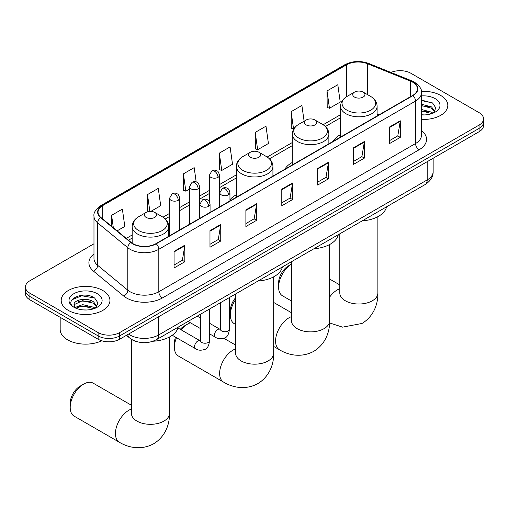 <?xml version="1.0" encoding="UTF-8"?>
<svg xmlns="http://www.w3.org/2000/svg" width="509" height="509" viewBox="0 0 509 509"><rect width="100%" height="100%" fill="white"/><g stroke="black" fill="none" stroke-linecap="round" stroke-linejoin="round"><path stroke-width="0.76" d="M236.361 194.762A26.913 15.537 0 0 0 229.953 199.865M292.306 162.46A26.913 15.537 0 0 0 284.913 169.192M340.559 134.599A26.913 15.537 0 0 0 333.172 141.33M136.826 341.66A15.232 8.793 180 0 1 130.673 338.778M93.974 243.779L29.91 280.764A15.232 8.793 0 0 0 25.45 286.981L25.45 293.617A15.232 8.793 0 0 0 29.91 299.833L98.129 339.223A15.232 8.793 0 0 0 119.672 339.223L479.09 131.716A15.232 8.793 0 0 0 483.55 125.5L483.55 122.179A15.232 8.793 0 0 1 479.09 128.402A15.232 8.793 0 0 0 483.55 122.179L483.55 118.864A15.232 8.793 0 0 0 479.09 112.648L410.871 73.258A15.232 8.793 0 0 0 390.957 72.443M25.45 286.981A15.232 8.793 0 0 0 29.91 293.203L98.129 332.587A15.232 8.793 0 0 0 119.672 332.587L119.672 335.908L479.09 128.402L119.672 335.908A15.232 8.793 0 0 1 98.129 335.908A15.232 8.793 0 0 0 119.672 335.908L119.672 339.223M29.91 293.203L29.91 296.518L98.129 335.908L29.91 296.518A15.232 8.793 0 0 1 25.45 290.302A15.232 8.793 0 0 0 29.91 296.518L29.91 299.833M440.667 95.438A24.375 14.074 0 0 0 421.388 91.365A24.375 14.074 0 0 1 440.667 95.438A24.375 14.074 0 0 1 447.805 105.388A24.375 14.074 0 0 0 440.667 95.438M102.799 290.505A24.375 14.074 0 0 0 76.235 287.458A24.375 14.074 0 0 0 61.195 300.456A24.375 14.074 0 0 0 68.333 310.407A24.375 14.074 0 0 0 94.89 313.455A24.375 14.074 0 0 0 109.938 300.456A24.375 14.074 0 0 0 102.799 290.505A24.375 14.074 0 0 0 76.235 287.458A24.375 14.074 0 0 0 61.195 300.456A24.375 14.074 0 0 0 68.333 310.407A24.375 14.074 0 0 0 94.89 313.455A24.375 14.074 0 0 0 109.938 300.456A24.375 14.074 0 0 0 102.799 290.505M412.665 82.172A16.25 9.378 180 0 1 417.425 88.808A16.25 9.378 180 0 1 412.665 95.438L155.939 243.658A16.25 9.378 180 0 1 131.137 242.405L100.973 217.534A16.25 9.378 180 0 1 98.033 212.151A16.25 9.378 180 0 1 102.793 205.515L346.604 64.758A16.25 9.378 180 0 1 367.415 63.701L410.496 81.122A16.25 9.378 180 0 1 412.665 82.172M412.952 82.006A16.657 9.614 0 0 0 410.725 80.931L367.644 63.51A16.657 9.614 0 0 0 346.317 64.592L102.506 205.35A16.657 9.614 0 0 0 100.642 217.667L130.807 242.538A16.657 9.614 0 0 0 156.225 243.824L412.952 95.603A16.657 9.614 0 0 0 412.952 82.006M174.072 251.389L174.072 267.976L184.843 261.753L184.843 245.173L174.072 251.389M174.072 265.03L182.368 260.239L184.799 245.72A4.059 2.348 -120 0 0 184.843 245.173M182.298 260.284L184.843 261.753M209.975 230.66L209.975 247.247L220.747 241.024L220.747 224.444L209.975 230.66M209.975 244.301L218.272 239.51L220.702 224.991A4.059 2.348 -120 0 0 220.747 224.444M218.202 239.554L220.747 241.024M245.885 209.931L245.885 226.511L256.657 220.295L256.657 203.708L245.885 209.931M245.885 223.572L254.182 218.781L256.612 204.262A4.059 2.348 -120 0 0 256.657 203.708M254.106 218.825L256.657 220.295M389.506 127.008L389.506 143.595L400.278 137.379L400.278 120.792L389.506 127.008M389.506 140.649L397.803 135.865L400.233 121.346A4.059 2.348 -120 0 0 400.278 120.792M397.726 135.903L400.278 137.379M353.596 147.744L353.596 164.324L364.368 158.108L364.368 141.521L353.596 147.744M353.596 161.385L361.893 156.594L364.329 142.075A4.059 2.348 -120 0 0 364.368 141.521M361.823 156.632L364.368 158.108M317.692 168.473L317.692 185.053L328.464 178.837L328.464 162.25L317.692 168.473M317.692 182.114L325.989 177.323L328.42 162.804A4.059 2.348 -120 0 0 328.464 162.25M325.919 177.367L328.464 178.837M281.789 189.202L281.789 205.782L292.56 199.566L292.56 182.979L281.789 189.202M281.789 202.843L290.085 198.052L292.516 183.533A4.059 2.348 -120 0 0 292.56 182.979M290.009 198.096L292.56 199.566M421.484 119.418A24.375 14.074 0 0 0 447.805 105.388A24.375 14.074 0 0 1 421.484 119.418M119.672 332.587L479.09 125.08A15.232 8.793 0 0 0 483.55 118.864M150.842 211.394L160.704 205.7L158.274 188.368L147.502 194.591L147.674 211.076M117.134 230.857L124.8 226.429L122.37 209.104L111.598 215.32L111.598 226.289M255.219 132.404L257.649 149.729L268.421 143.506L265.991 126.181L255.219 132.404L255.391 148.882M304.108 121.212L301.894 105.452L291.123 111.668L291.294 128.153M327.026 90.939L329.463 108.271L340.235 102.048L337.798 84.723L327.026 90.939L327.204 107.424M196.188 181.948L194.177 167.639L183.405 173.862L183.584 190.347M219.315 153.133L221.746 170.458L232.518 164.242L230.087 146.91L219.315 153.133L219.487 169.612M221.746 170.458L219.315 169.548M257.649 149.729L255.219 148.819M291.123 111.668L293.553 129L293.878 128.815M293.553 129L291.123 128.09M329.463 108.271L327.026 107.361M183.405 173.862L185.836 191.187L189.463 189.1M185.836 191.187L183.405 190.277M148.844 211.509L147.502 211.006M147.502 194.591L149.862 211.4M111.598 215.32L113.335 227.727M421.484 114.773L424.512 114.926M421.484 109.505L431.549 112.158L432.892 113.233M421.484 110.822L431.791 113.641M421.484 104.243L431.549 106.89L434.845 111.446M421.484 105.56L431.549 108.207L434.584 111.789M421.484 114.881A16.555 9.556 0 0 0 435.138 112.145A16.555 9.556 0 0 0 435.138 98.631A16.555 9.556 0 0 0 421.484 95.902M433.286 113.074L435.876 107.978L432.599 103.034L421.484 100.082M421.484 100.591L432.37 102.888M421.484 105.859L428.705 106.756M421.484 111.121L428.705 112.025M291.542 264.095A19.043 10.994 120 0 0 278.595 287.108L278.595 282.966A13.966 8.061 -60 0 1 288.469 265.863L291.542 264.088L288.469 265.863M278.595 287.108A19.043 10.994 120 0 0 282.533 295.824L291.542 301.029M354.531 97.079A6.095 3.518 0 0 0 363.152 97.079A6.095 3.518 0 0 0 363.152 92.104L370.717 96.468A16.791 9.696 0 0 1 370.717 110.179A16.791 9.696 0 0 1 346.966 110.179A16.791 9.696 0 0 1 346.966 96.468C342.831 98.924 340.699 102.188 340.559 106.254A18.279 10.555 0 0 0 345.916 113.717A18.279 10.555 0 0 0 365.837 116.007A18.279 10.555 0 0 0 377.118 106.254C376.984 102.188 374.853 98.924 370.717 96.468L363.152 92.104A6.095 3.518 0 0 0 354.531 92.104A6.095 3.518 0 0 0 354.531 97.079M362.198 220.881A27.925 16.123 0 0 0 386.566 206.813M235.603 299.597A19.043 10.994 120 0 0 230.335 314.969L230.335 310.827A13.966 8.061 -60 0 1 235.603 297.701M230.335 314.969A19.043 10.994 120 0 0 234.28 323.686L235.603 324.449M306.278 124.94A6.095 3.518 0 0 0 314.893 124.94A6.095 3.518 0 0 0 314.893 119.965L322.458 124.33A16.791 9.696 0 0 1 322.458 138.041A16.791 9.696 0 0 1 298.713 138.041A16.791 9.696 0 0 1 298.707 124.33C294.577 126.786 292.44 130.049 292.306 134.115A18.279 10.555 0 0 0 297.657 141.578A18.279 10.555 0 0 0 317.578 143.869A18.279 10.555 0 0 0 328.865 134.115C328.731 130.049 326.593 126.786 322.458 124.33L314.893 119.965A6.095 3.518 0 0 0 306.278 119.965A6.095 3.518 0 0 0 306.278 124.94M313.938 248.742A27.925 16.123 0 0 0 338.307 234.674M176.496 337.715A19.043 10.994 120 0 0 174.396 347.265L174.396 343.123A13.966 8.061 -60 0 1 175.529 337.155M180.25 329.323A13.966 8.061 -60 0 1 184.271 326.021L187.859 323.947A19.043 10.994 120 0 0 181.172 329.857M174.396 347.265A19.043 10.994 120 0 0 178.341 355.982L223.578 382.106A19.043 10.994 -60 0 1 220.658 366.843A19.043 10.994 -60 0 1 233.103 350.065A19.043 10.994 -60 0 1 235.603 348.894M250.333 157.236A6.095 3.518 0 0 0 258.954 157.236A6.095 3.518 0 0 0 258.954 152.261L266.519 156.626A16.791 9.696 0 0 1 266.519 170.337A16.791 9.696 0 0 1 242.768 170.337A16.791 9.696 0 0 1 242.768 156.626C238.632 159.082 236.5 162.346 236.361 166.418A18.279 10.555 0 0 0 241.718 173.874A18.279 10.555 0 0 0 261.639 176.165A18.279 10.555 0 0 0 272.926 166.418C272.786 162.346 270.654 159.082 266.519 156.626L258.954 152.261A6.095 3.518 0 0 0 250.333 152.261A6.095 3.518 0 0 0 250.333 157.236M257.999 281.038A27.925 16.123 0 0 0 282.368 266.971M190.385 322.763A19.043 10.994 120 0 0 187.859 323.947L184.271 326.021M70.197 407.423L70.197 403.281A13.966 8.061 -60 0 1 80.072 386.178L83.661 384.104A19.043 10.994 120 0 0 70.197 407.423A19.043 10.994 120 0 0 74.142 416.139L119.38 442.264A19.043 10.994 -60 0 1 116.466 427.006A19.043 10.994 -60 0 1 128.904 410.222A19.043 10.994 -60 0 1 131.405 409.051M146.14 217.394A6.095 3.518 0 0 0 154.755 217.394A6.095 3.518 0 0 0 154.755 212.418L162.32 216.783A16.791 9.696 0 0 1 162.32 230.494A16.791 9.696 0 0 1 138.569 230.494A16.791 9.696 0 0 1 138.569 216.783C134.433 219.239 132.302 222.503 132.168 226.575A18.279 10.555 0 0 0 137.519 234.038A18.279 10.555 0 0 0 157.44 236.322A18.279 10.555 0 0 0 168.727 226.575C168.594 222.503 166.456 219.239 162.32 216.783L154.755 212.418A6.095 3.518 0 0 0 146.14 212.418A6.095 3.518 0 0 0 146.14 217.394M152.986 341.246A27.925 16.123 0 0 0 178.169 327.128M131.405 405.228L93.185 383.162A19.043 10.994 120 0 0 83.661 384.104L80.072 386.178M60.177 317.311L60.177 329.482A25.386 14.659 0 0 0 67.614 339.847A25.386 14.659 0 0 0 101.755 340.769M82.814 309.879L86.638 309.994M75.205 307.449L82.598 304.63L93.681 307.226L95.018 308.301M75.886 308.161L82.598 305.947L93.917 308.708M75.319 307.964L74.136 305.184A11.478 6.623 0 0 0 75.987 308.25M96.977 306.513L93.681 301.958C86.791 296.823 72.622 299.992 74.136 305.184L74.091 304.681M74.161 305.343L74.479 304.49L82.598 300.685L93.681 303.275L96.716 306.857M95.412 308.136L98.008 303.046L94.725 298.102C83.113 289.755 62.473 300.755 74.39 307.5L74.982 307.862M97.27 293.699A16.555 9.556 0 0 0 73.862 293.699A16.555 9.556 0 0 0 73.862 307.213A16.555 9.556 0 0 0 97.27 307.213A16.555 9.556 0 0 0 97.27 293.699M71.973 299.763L81.695 295.774L94.502 297.956M78.042 301.703L81.695 301.042L90.837 301.824M78.042 306.972L81.695 306.303L90.837 307.092M128.542 334.101A20.309 11.726 0 0 0 129.91 334.973A20.309 11.726 0 0 0 158.63 334.973L427.204 179.912A20.309 11.726 0 0 0 433.153 171.622C433.305 176.661 430.62 180.975 425.104 184.563L156.53 339.624A10.155 5.866 60 0 0 158.63 334.973L158.63 316.732M427.204 161.671L427.204 179.912A10.155 5.866 60 0 1 425.104 184.563M127.721 334.578A10.155 6.795 129.5 0 0 129.49 337.881L126.404 335.336M479.09 131.716L479.09 125.08M98.129 339.223L98.129 332.587M421.484 130.59A25.386 14.659 180 0 1 419.123 149.754L162.403 297.969A5.077 2.933 60 0 1 158.814 291.752L415.535 143.532A20.309 11.726 0 0 0 421.484 135.241L421.484 92.784A20.309 11.726 180 0 1 415.535 101.075A5.077 2.933 -120 0 0 412.952 95.603M162.403 297.969A25.386 14.659 180 0 1 126.499 297.969A25.386 14.659 180 0 1 123.655 296.015L93.484 271.138A25.386 14.659 180 0 1 93.974 253.94M130.088 291.752A20.309 11.726 0 0 0 158.814 291.752L158.814 249.295A20.309 11.726 180 0 1 127.81 247.73L97.645 222.859A20.309 11.726 180 0 1 93.974 216.128L93.974 258.585A20.309 11.726 0 0 0 97.645 265.31L127.81 290.187A20.309 11.726 0 0 0 130.088 291.752M421.484 92.784C422.165 89.616 419.83 86.072 414.485 82.172L411.813 80.874A5.077 2.38 112 0 0 410.725 80.931M411.813 80.874L368.732 63.46C360.321 60.482 352.336 60.915 344.784 64.751A5.077 2.933 60 0 1 346.317 64.592M102.506 205.35A5.077 2.933 -120 0 0 100.973 205.515C95.705 209.301 93.37 212.845 93.974 216.128M100.642 217.667A5.077 3.398 129.5 0 0 97.645 222.859L97.645 265.31A5.077 3.398 -50.5 0 1 93.484 271.138M368.732 63.46A5.077 2.38 112 0 0 367.644 63.51M130.807 242.538A5.077 3.398 129.5 0 0 127.81 247.73L127.81 290.187A5.077 3.398 -50.5 0 1 123.655 296.015M156.225 243.824A5.077 2.933 60 0 1 158.814 249.295L415.535 101.075L415.535 143.532A5.077 2.933 60 0 0 419.123 149.754M102.793 205.515L102.793 219.035M410.496 81.122L410.496 96.691M367.415 63.701L367.415 94.559M379.052 114.843L377.118 114.067M346.604 64.758L346.604 96.685M340.559 114.678L323.132 124.743M292.306 142.539L267.193 157.039M236.361 174.835L219.506 184.57M209.352 190.43L199.617 196.054M189.463 201.914L179.722 207.538M169.567 213.398L162.995 217.197M132.168 234.993L126.277 238.397M281.789 189.723L292.516 183.533M317.692 168.994L328.42 162.804M353.596 148.265L364.329 142.075M389.506 127.536L400.233 121.346M245.885 210.452L256.612 204.262M209.975 231.188L220.702 224.991M174.072 251.917L184.799 245.72M377.882 216.669L377.882 293.019A19.043 10.994 180 0 1 372.308 300.794A19.043 10.994 180 0 1 345.376 300.794A19.043 10.994 180 0 1 339.802 293.019L339.84 293.763M329.628 297.11A19.043 10.994 -60 0 1 337.295 289.907A19.043 10.994 -60 0 1 339.802 288.737M329.628 244.53L329.628 320.88A19.043 10.994 180 0 1 324.048 328.655A19.043 10.994 180 0 1 297.122 328.655A19.043 10.994 180 0 1 291.542 320.88L291.587 321.624M329.628 320.88C329.883 330.443 326.333 343.645 313.792 351.318C300.883 358.336 287.674 354.811 279.517 349.804A19.043 10.994 -60 0 1 276.603 334.547A19.043 10.994 -60 0 1 289.042 317.769A19.043 10.994 -60 0 1 291.542 316.598M273.683 276.826L273.683 353.176A19.043 10.994 180 0 1 268.109 360.951A19.043 10.994 180 0 1 241.177 360.951A19.043 10.994 180 0 1 235.603 353.176L235.648 353.92M169.491 336.983L169.491 413.333A19.043 10.994 180 0 1 163.911 421.108A19.043 10.994 180 0 1 136.985 421.108A19.043 10.994 180 0 1 131.405 413.333L131.449 414.078M228.471 194.858A5.077 2.933 0 0 0 229.953 192.784C229.152 189.851 228.35 188.413 227.548 188.464C226.072 187.433 224.342 187.401 222.338 188.387A5.077 2.933 60 0 1 224.876 188.642A5.077 2.933 -120 0 1 228.471 194.858A5.077 2.933 0 0 1 221.288 194.858A5.077 2.933 0 0 1 219.799 192.784L222.338 188.387M209.555 333.828L215.409 337.212A4.568 2.64 -60 0 1 214.709 333.548A4.568 2.64 -60 0 1 217.699 329.52A4.568 2.64 -60 0 1 217.903 329.412A4.568 2.64 -60 0 1 219.983 329.298L209.555 323.279M220.569 329.756L220.162 330.093L220.308 329.107A4.568 2.64 -0 0 0 221.644 330.971A4.568 2.64 -0 0 0 227.898 331.085A4.568 2.64 -0 0 0 229.451 329.107C228.821 334.413 227.179 337.378 224.52 338.001C220.696 339.159 217.661 338.899 215.409 337.212M208.575 206.342A5.077 2.933 0 0 0 210.064 204.268C209.263 201.335 208.455 199.897 207.653 199.948C206.183 198.917 204.446 198.885 202.448 199.872A5.077 2.933 60 0 1 204.987 200.126A5.077 2.933 -120 0 1 208.575 206.342A5.077 2.933 0 0 1 201.399 206.342A5.077 2.933 0 0 1 199.91 204.268L202.448 199.872M172.252 335.259L195.52 348.697A4.568 2.64 -60 0 1 194.82 345.032A4.568 2.64 -60 0 1 197.804 341.005A4.568 2.64 -60 0 1 198.007 340.896A4.568 2.64 -60 0 1 200.088 340.782L177.946 327.993M200.68 341.24L200.272 341.577L200.419 340.591A4.568 2.64 -0 0 0 201.755 342.455A4.568 2.64 -0 0 0 208.009 342.57A4.568 2.64 -0 0 0 209.555 340.591C208.932 345.897 207.284 348.862 204.624 349.486C200.807 350.644 197.772 350.383 195.52 348.697M218.017 177.342A5.077 2.933 0 0 0 219.506 175.268C218.705 172.335 217.897 170.89 217.095 170.948C215.625 169.911 213.895 169.885 211.89 170.871A5.077 2.933 60 0 1 214.429 171.126A5.077 2.933 -120 0 1 218.017 177.342A5.077 2.933 0 0 1 210.841 177.342A5.077 2.933 0 0 1 209.352 175.268L211.89 170.871M198.128 188.826A5.077 2.933 0 0 0 199.617 186.752C198.809 183.819 198.007 182.375 197.206 182.432C195.736 181.395 193.999 181.369 192.001 182.356A5.077 2.933 60 0 1 194.54 182.61A5.077 2.933 -120 0 1 198.128 188.826A5.077 2.933 0 0 1 190.945 188.826A5.077 2.933 0 0 1 189.463 186.752L192.001 182.356M178.239 200.311A5.077 2.933 0 0 0 179.722 198.236C178.92 195.303 178.118 193.859 177.317 193.916C175.847 192.879 174.11 192.854 172.106 193.84A5.077 2.933 60 0 1 174.644 194.094A5.077 2.933 -120 0 1 178.239 200.311A5.077 2.933 0 0 1 171.056 200.311A5.077 2.933 0 0 1 169.567 198.236L172.106 193.84M156.53 339.624C148.354 343.728 140.185 343.728 132.009 339.624L129.49 337.881M433.153 171.622L433.153 158.235M344.784 64.751L100.973 205.515M340.559 117.77L325.41 126.518M292.306 145.631L269.465 158.814M236.361 177.927L219.506 187.662M209.352 193.522L199.617 199.146M189.463 205.006L179.722 210.631M169.567 216.49L165.272 218.972M132.168 238.085L128.484 240.21M377.882 293.019C378.142 302.581 374.586 315.784 362.052 323.457L342.563 327.147L329.584 322.935M377.118 115.957L377.118 106.254M340.559 137.067L340.559 106.254M354.531 92.104L346.966 96.468M339.802 284.913L329.628 279.04M339.802 233.809L339.802 293.019M279.517 349.804L273.683 346.438M328.865 143.818L328.865 134.115M292.306 164.929L292.306 134.115M306.278 119.965L298.707 124.33M291.542 312.774L273.683 302.461M291.542 261.671L291.542 320.88M273.683 353.176C273.944 362.739 270.387 375.941 257.853 383.614C244.944 390.632 231.735 387.107 223.578 382.106M272.926 176.114L272.926 166.418M236.361 197.225L236.361 166.418M250.333 152.261L242.768 156.626M235.603 345.07L223.845 338.281M235.603 293.967L235.603 353.176M169.491 413.333C169.745 422.896 166.188 436.098 153.654 443.772C140.745 450.789 127.536 447.265 119.38 442.264M168.727 236.271L168.727 226.575M132.168 243.162L132.168 226.575M146.14 212.418L138.569 216.783M131.405 339.312L131.405 413.333M229.451 297.523L229.451 329.107M229.953 200.921L229.953 192.784M200.419 328.553L188.056 321.421M220.308 302.798L220.308 329.107M219.799 206.788L219.799 192.784M200.419 317.998L197.199 316.14M209.555 309.008L209.555 340.591M210.064 212.406L210.064 204.268M200.419 314.282L200.419 340.591M199.91 218.272L199.91 204.268M219.506 206.959L219.506 175.268M209.352 201.679L209.352 175.268M199.617 218.444L199.617 186.752M189.463 224.304L189.463 186.752M179.722 229.928L179.722 198.236M169.567 235.788L169.567 198.236"/></g></svg>
